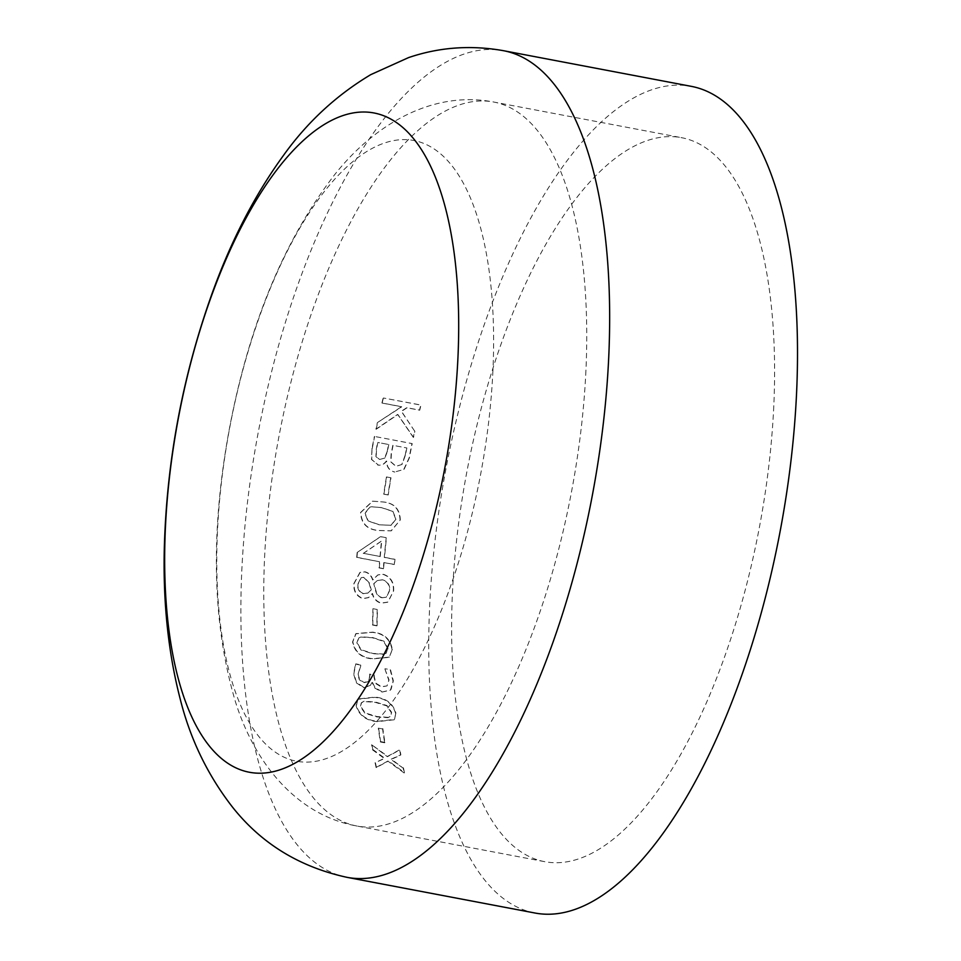 <?xml version="1.0" encoding="UTF-8"?>
<svg xmlns="http://www.w3.org/2000/svg" width="961" height="961" viewBox="0 0 961 961"><rect width="100%" height="100%" fill="white"/><g stroke="black" fill="none" stroke-linecap="round" stroke-linejoin="round"><path stroke-width="0.72" stroke-dasharray="4.8 3.6" d="M534.616 912.95A420.666 169.941 100.7 0 1 446.108 467.971A420.666 169.941 100.7 0 1 691.524 86.394M773.773 406.287A368.411 148.835 100.7 0 1 544.358 861.609A368.411 148.835 100.7 0 1 466.842 471.911A368.411 148.835 100.7 0 1 681.781 137.723A368.411 148.835 100.7 0 1 773.773 406.287M403.788 469.376L409.098 457.929A420.666 169.941 100.7 0 1 411.969 443.538L374.406 436.414L412.209 443.622A420.029 169.689 100.7 0 0 409.338 457.977L404.04 469.412L394.599 472.019L404.04 469.412M371.991 448.355L371.763 459.526L378.514 465.148L371.511 459.478L371.991 448.355A420.666 169.941 100.7 0 1 374.406 436.414M386.274 461.052L386.526 461.1C384.304 464.271 381.421 465.604 377.901 465.064L377.649 465.028C381.181 465.568 384.052 464.235 386.274 461.052L386.478 461.088C386.598 467.07 389.301 470.71 394.599 472.019L394.851 472.043C389.553 470.746 386.851 467.106 386.73 461.136L386.73 461.136M390.743 477.737L386.454 476.932L390.743 477.737A420.666 169.941 100.7 0 0 387.968 494.951L388.22 494.939A420.029 169.689 100.7 0 1 390.995 477.761M387.968 494.951L383.679 494.134A420.666 169.941 100.7 0 1 386.454 476.932M400.04 519.973C399.608 508.801 393.698 502.771 382.298 501.918L372.46 501.174L360.567 512.489C361.168 523.637 367.15 529.643 378.526 530.52L391.043 530.88L400.305 519.937C399.872 508.777 393.962 502.759 382.562 501.894L372.712 501.149L360.831 512.441C361.432 523.577 367.414 529.583 378.79 530.448L391.319 530.82L400.305 519.937M383.811 562.569L394.274 564.551A420.666 169.941 100.7 0 1 394.719 559.41L384.256 557.428A420.666 169.941 100.7 0 1 386.226 537.8L380.4 536.694L357.132 552.491L380.664 536.622L386.49 537.728A420.029 169.689 100.7 0 0 384.532 557.32L394.995 559.314A420.029 169.689 100.7 0 0 394.551 564.443L383.811 562.569A420.666 169.941 100.7 0 0 383.307 568.72L383.583 568.6A420.029 169.689 100.7 0 1 384.088 562.461M383.307 568.72L379.03 567.903A420.666 169.941 100.7 0 1 379.535 561.753L356.699 557.416A420.666 169.941 100.7 0 1 357.132 552.491M393.373 591.003C393.902 582.498 390.442 576.948 383.019 574.366L377.733 574.978L372.628 580C371.246 575.603 368.604 572.912 364.687 571.927L359.894 572.468L353.9 583.519C353.312 591.075 356.303 596.132 362.85 598.703L368.519 597.634L372.207 593.622C373.613 598.811 376.64 602.006 381.289 603.22L387.703 602.211L393.65 590.859C394.166 582.354 390.719 576.816 383.295 574.246L377.997 574.858L372.892 579.867C371.511 575.483 368.868 572.792 364.964 571.795L360.159 572.348L354.177 583.363C353.588 590.919 356.579 595.976 363.126 598.535L368.796 597.466L372.484 593.466C373.889 598.643 376.916 601.838 381.565 603.052L387.992 602.042L393.65 590.859M377.205 609.49L372.928 608.685L377.205 609.49A420.666 169.941 100.7 0 0 376.832 625.863L377.096 625.659A420.029 169.689 100.7 0 1 377.481 609.322M376.832 625.863L372.544 625.046A420.666 169.941 100.7 0 1 372.928 608.685M392.028 649.48C390.07 639.041 383.475 633.335 372.267 632.374L355.738 633.792L352.555 641.984C354.681 652.315 361.348 657.961 372.544 658.91L389.253 657.348L392.304 649.252C390.346 638.825 383.751 633.119 372.544 632.158L356.014 633.575L352.831 641.756C354.957 652.075 361.612 657.708 372.82 658.657L389.529 657.096L392.304 649.252M384.953 668.784A420.666 169.941 100.7 0 0 384.965 669.156L388.785 680.208L387.043 685.89L381.337 686.983L375.751 683.607L374.033 677.277A420.666 169.941 100.7 0 1 373.913 675.054L369.637 674.238A420.666 169.941 100.7 0 0 369.721 675.931L368.219 681.685L363.702 682.73L359.366 679.823L357.888 674.67L360.747 665.372A420.666 169.941 100.7 0 1 360.735 665.12L355.486 664.123L353.624 674.045L356.291 682.803L363.606 687.68L370.093 685.722L372.063 682.394L374.85 688.088L381.998 692.076L390.214 690.262L391.067 689.373L393.349 680.881L390.466 669.517L384.953 668.784L390.466 669.517M381.998 692.076L390.49 689.974L393.073 681.169L390.19 669.781M384.965 669.156L389.061 679.932L387.043 685.89L381.613 686.695L376.027 683.319L374.31 677A420.029 169.689 100.7 0 1 374.189 674.778L369.637 674.238M395.596 713.398C392.809 703.8 385.854 698.467 374.742 697.386L357.672 699.32L356.123 705.903C359.078 715.356 366.105 720.606 377.205 721.651L394.25 719.777L395.872 713.074C393.073 703.488 386.118 698.154 375.006 697.085L357.948 699.007L356.399 705.578C359.354 715.02 366.369 720.257 377.481 721.303L394.515 719.429L395.872 713.074M382.586 728.943L378.31 728.138L382.586 728.943A420.666 169.941 100.7 0 0 384.652 742.793L384.917 742.409A420.029 169.689 100.7 0 1 382.85 728.594M384.652 742.793L380.376 741.976A420.666 169.941 100.7 0 1 378.31 728.138M403.139 768.115L391.019 759.478L400.593 755.19A420.666 169.941 100.7 0 1 399.68 750.012L387.379 756.715L371.619 744.691L387.643 756.319L399.932 749.628A420.029 169.689 100.7 0 0 400.857 754.793L391.283 759.082L403.139 768.115A420.666 169.941 100.7 0 0 404.209 773.016L404.473 772.596A420.029 169.689 100.7 0 1 403.404 767.695M404.209 773.016L388.028 761.232L376.159 767.683A420.666 169.941 100.7 0 1 375.066 762.722L384.412 758.589L372.532 749.844A420.666 169.941 100.7 0 1 371.619 744.691M414.635 431.081L401.302 411.284L406.743 407.668L419.489 410.095A420.666 169.941 100.7 0 1 420.738 404.989L383.403 397.986L420.978 405.122A420.029 169.689 100.7 0 0 419.729 410.215L406.983 407.788L401.542 411.404L414.635 431.081A420.666 169.941 100.7 0 0 413.278 437.339L413.518 437.423A420.029 169.689 100.7 0 1 414.876 431.165M413.278 437.339L397.65 414.419L375.931 429.171A420.666 169.941 100.7 0 1 377.361 422.624L401.518 406.683L381.925 402.959A420.666 169.941 100.7 0 1 383.175 397.854M492.921 370.646A315.857 127.609 100.7 0 1 273.957 751.19A315.857 127.609 100.7 0 1 298.523 230.268A315.857 127.609 100.7 0 1 492.921 370.646M381.925 402.959L382.154 403.079A420.029 169.689 100.7 0 1 383.403 397.986M382.154 403.079L401.746 406.803L377.361 422.624M375.931 429.171L376.171 429.255A420.029 169.689 100.7 0 1 377.601 422.72M376.171 429.255L397.89 414.527L413.518 437.423M372.532 749.844L372.796 749.448A420.029 169.689 100.7 0 1 371.883 744.307M372.796 749.448L384.676 758.193L375.066 762.722M376.159 767.683L376.412 767.262A420.029 169.689 100.7 0 1 375.331 762.313M376.412 767.262L388.292 760.836L404.473 772.596M380.376 741.976L380.64 741.604A420.029 169.689 100.7 0 1 378.574 727.777M380.64 741.604L384.917 742.409M388.256 717.35L376.904 716.546L365.24 712.954L360.675 706.395L361.504 702.671L364.063 701.218L375.439 702.01L386.947 705.53L391.595 712.257L390.827 715.921L387.98 717.687L376.64 716.882L364.976 713.302L360.411 706.719L361.24 702.996L363.799 701.542L375.174 702.323L386.67 705.855L391.319 712.594L390.55 716.257L387.98 717.687M369.721 675.931L369.997 675.655A420.029 169.689 100.7 0 1 369.913 673.961M369.997 675.655L368.495 681.397L363.979 682.442L359.642 679.535L358.165 674.382L361.012 665.108A420.029 169.689 100.7 0 1 361.012 664.856L355.762 663.859L353.888 673.757L356.567 682.514L363.871 687.379L370.369 685.421L372.327 682.106L375.126 687.8L382.274 691.776M384.148 654.081L372.676 653.408L361.144 649.684L357.108 642.561L358.849 637.936L361.036 636.855L372.532 637.515L383.92 641.167L388.028 648.435L386.43 652.963L383.871 654.321L372.412 653.66L360.868 649.936L356.831 642.801L358.585 638.152L360.759 637.071L372.255 637.744L383.643 641.383L387.751 648.663L386.142 653.204L383.871 654.321M372.544 625.046L372.82 624.842A420.029 169.689 100.7 0 1 373.192 608.505M372.82 624.842L377.096 625.659M382.274 597.61C379.03 596.841 376.928 594.607 375.991 590.943L373.997 583.579L377.457 580.408L382.514 579.771C387.475 581.261 389.914 584.756 389.83 590.246L386.502 597.069L381.998 597.778C378.754 596.997 376.652 594.763 375.715 591.087L373.733 583.723L377.18 580.54L382.238 579.903C387.199 581.393 389.637 584.901 389.565 590.39L386.226 597.237L381.998 597.778M363.45 593.538C359.45 592 357.624 588.913 357.972 584.252L361.252 577.609L364.051 577.297L369.264 582.798L371.294 589.838L368.207 592.913L363.174 593.694C359.174 592.168 357.348 589.069 357.696 584.396L360.988 577.741L363.775 577.429L369 582.931L371.018 589.994L367.931 593.069L363.174 593.694M356.699 557.416L356.975 557.308A420.029 169.689 100.7 0 1 357.408 552.395M356.975 557.308L379.535 561.753M379.03 567.903L379.307 567.795A420.029 169.689 100.7 0 1 379.799 561.644M379.307 567.795L383.583 568.6M380.244 556.515A420.029 169.689 100.7 0 1 381.781 540.923L363.498 553.332L380.244 556.515L363.498 553.332M379.979 556.611A420.666 169.941 100.7 0 1 381.505 541.007L381.781 540.923M363.222 553.428L381.505 541.007M391.175 525.295L379.199 524.802L367.907 520.946L364.856 513.294L369.757 507.084L371.439 506.759L381.493 507.648L392.641 511.396L395.764 519.168L390.911 525.343L379.463 524.754L368.171 520.898L365.12 513.258L370.021 507.06L371.703 506.735L381.745 507.612L392.905 511.372L396.028 519.12L391.175 525.295M383.679 494.134L383.944 494.122A420.029 169.689 100.7 0 1 386.718 476.944M383.944 494.122L388.22 494.939M372.243 448.415A420.029 169.689 100.7 0 1 374.646 436.486M406.875 447.982A420.029 169.689 100.7 0 0 405.446 455.154L402.058 464.427L396.1 466.361L390.923 461.833L391.403 453.88A420.029 169.689 100.7 0 1 393.085 445.363L406.875 447.982L393.085 445.363M402.058 464.427L395.848 466.325L390.671 461.785L391.151 453.82A420.666 169.941 100.7 0 1 392.833 445.291M388.809 444.547A420.029 169.689 100.7 0 0 387.427 451.49L384.868 458.049L379.607 459.466L376.147 456.667L376.592 448.871A420.029 169.689 100.7 0 1 377.865 442.468L388.809 444.547L377.865 442.468M384.868 458.049L379.631 459.478L375.907 456.631L376.34 448.823A420.666 169.941 100.7 0 1 377.625 442.408M387.427 451.49L387.175 451.442A420.666 169.941 100.7 0 1 388.556 444.487M387.175 451.442L384.628 458.001M405.446 455.154L405.206 455.094A420.666 169.941 100.7 0 1 406.635 447.91M405.206 455.094L401.818 464.391M346.753 877.285A420.666 169.941 100.7 0 1 258.257 432.306A420.666 169.941 100.7 0 1 503.672 50.729M585.922 370.622A368.411 148.835 100.7 0 1 356.507 825.943A368.411 148.835 100.7 0 1 278.99 436.246A368.411 148.835 100.7 0 1 493.93 102.07A368.411 148.835 100.7 0 1 585.922 370.622M544.358 861.609L356.507 825.943C297.033 815.168 254.449 763.755 235.013 700.353C212.141 621.839 210.315 531.061 229.523 428.017C249.343 323.929 284.564 239.265 335.185 174.001C376.003 122.9 434.12 90.334 493.93 102.07L681.781 137.723"/><path stroke-width="1.44" d="M503.672 50.729L691.524 86.394A420.666 169.941 100.7 0 1 796.573 393.049A420.666 169.941 100.7 0 1 534.616 912.95L346.753 877.285C299.279 866.894 261.116 843.398 232.262 806.808C207.432 774.758 190.038 738.637 180.055 698.431C167.935 651.258 162.733 599.844 164.427 544.19C167.238 457.7 183.251 373.769 212.477 292.396C231.253 240.454 254.833 194.915 283.219 155.778C307.088 122.323 336.278 95.271 370.79 74.634L408.569 57.6C439.249 47.173 470.95 44.879 503.672 50.729A420.666 169.941 100.7 0 1 608.721 357.384A420.666 169.941 100.7 0 1 346.753 877.285M457.953 357.408A335.473 135.525 100.7 0 1 225.391 761.592A335.473 135.525 100.7 0 1 251.482 208.321A335.473 135.525 100.7 0 1 457.953 357.408"/></g></svg>
